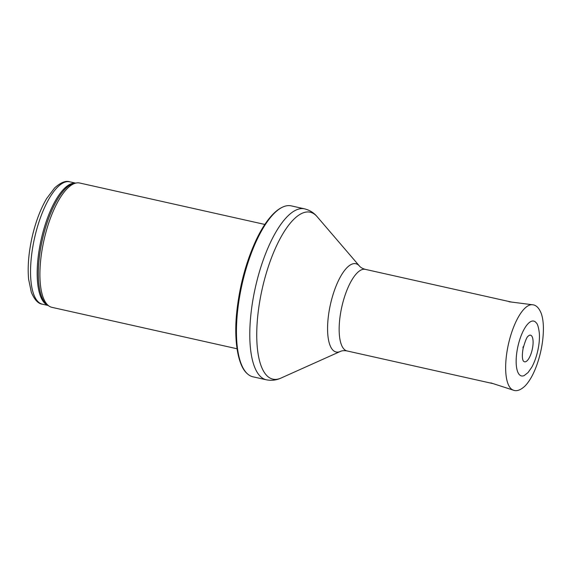 <?xml version="1.0" encoding="UTF-8"?>
<svg xmlns="http://www.w3.org/2000/svg" width="572" height="572" viewBox="0 0 572 572"><rect width="100%" height="100%" fill="white"/><g stroke="black" fill="none" stroke-linecap="round" stroke-linejoin="round"><path stroke-width="0.86" d="M237.022 348.763L51.93 307.343A63.699 22.43 -77.4 0 1 49.063 306.091A63.699 22.43 -77.4 0 1 43.944 240.283A63.699 22.43 -77.4 0 1 76.619 182.94A63.699 22.43 -77.4 0 1 79.744 183.026L264.843 224.446M252.974 376.812A87.58 30.845 -77.4 0 1 247.125 373.537A87.58 30.845 -77.4 0 1 241.999 284.606A87.58 30.845 -77.4 0 1 284.541 206.342A87.58 30.845 -77.4 0 1 291.227 205.87L304.561 208.852A87.58 30.845 -77.4 0 0 255.341 287.587A87.58 30.845 -77.4 0 0 266.309 379.794L252.974 376.812M529.071 335.428A13.649 4.805 -77.4 0 1 532.232 349.549A13.649 4.805 -77.4 0 1 523.359 360.975C523.266 360.803 521.299 358.537 523.158 348.184C525.332 340.619 527.012 336.615 528.192 336.179L529.071 335.428M517.839 346.775A28.099 9.896 -77.4 0 1 518.246 345.009A28.099 9.896 -77.4 0 1 536.1 322.68C537.544 323.738 538.631 327.348 539.367 333.512C539.668 338.624 539.167 344.215 537.866 350.286C536.436 356.792 534.398 362.448 531.767 367.253L528.035 372.579L524.281 375.504A28.099 9.896 -77.4 0 1 517.839 346.775M69.763 181.81C65.801 180.416 60.768 182.447 54.655 187.902L46.682 198.491C40.312 209.366 35.371 222.594 31.875 238.181C28.6 253.31 27.513 266.967 28.6 279.15L31.338 292.321C34.513 299.785 38.195 303.739 42.378 304.19A62.706 22.079 -77.4 0 1 34.52 238.174A62.706 22.079 -77.4 0 1 69.763 181.81L75.547 183.104M48.005 305.377A62.706 22.079 -77.4 0 1 41.148 239.661A62.706 22.079 -77.4 0 1 75.361 183.133M49.063 306.091L47.362 304.94A62.941 22.165 -77.4 0 1 42.314 239.918A62.941 22.165 -77.4 0 1 74.596 183.255L76.619 182.94M340.383 351.43A45.217 15.923 -77.4 0 1 330.437 304.39A45.217 15.923 -77.4 0 1 359.488 266.08C360.603 267.481 362.541 268.575 365.293 269.355A41.799 14.722 -77.4 0 0 341.799 306.935A41.799 14.722 -77.4 0 0 347.04 350.943C344.215 350.479 341.992 350.643 340.383 351.43L280.966 378.085A85.535 30.123 -77.4 0 1 262.155 289.11A85.535 30.123 -77.4 0 1 317.095 216.645C313.828 212.727 309.652 210.131 304.561 208.852M508.908 342.135A43.794 15.423 -77.4 0 1 532.539 304.762C536.136 305.033 539.038 307.936 541.255 313.477C542.599 317.346 543.314 322.093 543.4 327.72C543.471 339.06 541.534 350.779 537.58 362.863C534.091 373.194 529.901 380.923 525.003 386.036C520.599 390.111 516.738 391.491 513.42 390.19A43.794 15.423 -77.4 0 1 508.908 342.135M523.194 346.711L522.958 347.74A16.188 5.699 -77.4 0 1 523.194 346.711M42.378 304.19L48.162 305.484M247.125 373.537C238.074 365.88 233.447 340.54 236.944 310.331C239.925 284.606 246.36 261.104 256.242 239.825C261.826 228.114 267.789 219.19 274.145 213.063C277.549 209.802 281.009 207.557 284.541 206.342M280.966 378.085C276.347 380.237 271.464 380.809 266.309 379.794M359.488 266.08L317.095 216.645M347.04 350.943L493.186 383.648M365.293 269.355L511.439 302.059M532.539 304.762L508.987 301.744M513.42 390.19L490.833 382.882"/></g></svg>
